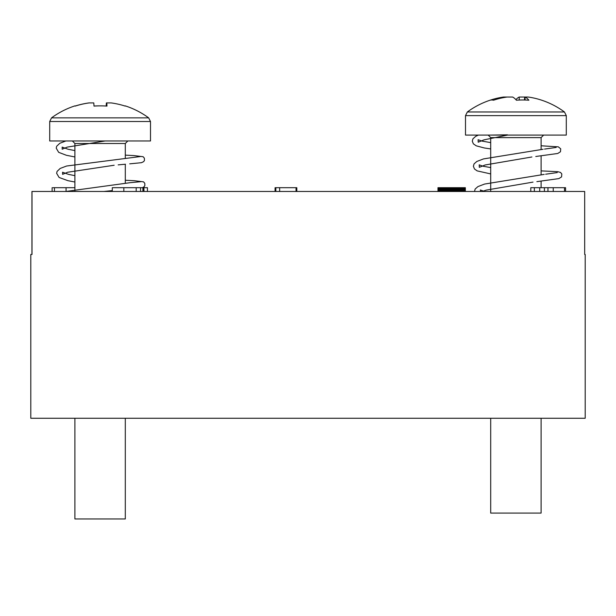 <?xml version="1.0" encoding="UTF-8"?>
<svg xmlns="http://www.w3.org/2000/svg" width="616" height="616" viewBox="0 0 616 616"><rect width="100%" height="100%" fill="white"/><g stroke="black" fill="none" stroke-linecap="round" stroke-linejoin="round"><path stroke-width="0.92" d="M437.991 187.688L437.968 191.468L437.968 187.688L437.968 191.468L437.968 187.688L439.4 187.688L439.4 191.468M439.4 187.688L443.327 187.688L443.327 191.468M443.327 187.688L443.374 191.468M443.374 187.688L443.42 191.468M443.42 187.688L443.474 191.468M443.474 187.688L443.52 191.468M443.52 187.688L443.574 191.468M443.574 187.688L443.62 191.468M443.62 187.688L443.674 191.468M443.674 187.688L444.19 187.688L444.19 191.468M444.19 187.688L447.37 187.688L447.37 191.468M447.37 187.688L448.24 187.688L448.24 191.468M448.24 187.688L448.286 191.468M448.286 187.688L448.333 191.468M448.333 187.688L448.379 191.468M448.379 187.688L448.425 191.468M448.425 187.688L448.471 191.468M448.471 187.688L448.517 191.468M448.517 187.688L448.571 191.468M448.571 187.688L448.617 191.468M448.617 187.688L448.664 191.468M448.664 187.688L449.18 187.688L449.18 191.468M449.18 187.688L449.233 191.468M449.233 187.688L449.287 191.468M449.287 187.688L449.341 191.468M449.341 187.688L449.395 191.468M449.395 187.688L449.449 191.468M449.449 187.688L449.511 191.468M449.511 187.688L449.565 191.468M449.565 187.688L449.626 191.468M449.626 187.688L449.68 191.468M449.68 187.688L449.742 191.468M449.742 187.688L449.796 191.468M449.796 187.688L449.857 191.468M449.857 187.688L449.919 191.468M449.919 187.688L449.973 191.468M449.973 187.688L450.034 191.468M450.034 187.688L450.096 191.468M450.096 187.688L450.157 191.468M450.157 187.688L450.219 191.468M450.219 187.688L450.281 191.468M450.281 187.688L450.342 191.468M450.342 187.688L450.404 191.468M450.404 187.688L450.465 191.468M450.465 187.688L450.535 191.468M450.535 187.688L450.596 191.468M450.596 187.688L450.658 191.468M450.658 187.688L450.72 191.468M450.72 187.688L450.789 191.468M450.789 187.688L450.85 191.468M450.85 187.688L450.912 191.468M450.912 187.688L450.981 191.468M450.981 187.688L451.043 191.468M451.043 187.688L451.112 191.468M451.112 187.688L451.174 191.468M451.174 187.688L451.243 191.468M451.243 187.688L451.305 191.468M451.305 187.688L451.374 191.468M451.374 187.688L451.443 191.468M451.443 187.688L451.505 191.468M451.505 187.688L451.574 191.468M451.574 187.688L451.643 191.468M451.643 187.688L451.705 191.468M451.705 187.688L451.774 191.468M451.774 187.688L451.844 191.468M451.844 187.688L452.668 187.688L452.668 191.468M452.668 187.688L459.251 187.688L459.251 191.468M459.251 187.688L465.342 187.688L465.342 191.468M530.8 191.468L530.8 187.688L539.708 187.688L539.708 191.468M539.708 187.688L547.955 187.688L547.955 191.468M547.955 187.688L553.237 187.688L553.237 191.468M553.237 187.688L564.502 187.688L564.502 191.468M564.502 187.688L565.503 187.688M534.357 187.688L534.357 191.468M52.899 187.688L74.898 187.688M54.462 187.688L54.462 191.468M66.066 187.688L66.066 191.468M112.289 191.468L112.289 187.688L140.564 187.688L140.564 191.468M140.564 187.688L142.889 187.688L142.889 191.468M142.889 187.688L143.844 187.688L143.844 191.468M143.844 187.688L144.036 191.468M144.036 187.688L147.44 187.688L147.44 191.468M123.831 187.688L123.831 191.468M136.19 187.688L136.19 191.468M275.075 191.468L275.075 187.688L296.812 187.688L296.812 191.468M275.837 187.688L275.837 191.468M279.656 187.688L279.656 191.468M296.042 187.688L296.042 191.468M31.94 191.468L31.94 254.47L31.94 191.468L584.676 191.468L584.676 254.47L585.2 254.47L585.2 418.264L30.8 418.264L30.8 254.47L32.001 254.47L32.001 191.468L31.993 254.47M49.703 121.514L150.496 121.514L150.496 140.979L49.703 140.979L49.703 121.514L51.544 117.856L148.656 117.856A81.897 81.897 0 0 0 125.225 105.867A80.973 1.124 116.5 0 1 125.202 106.098A81.643 81.635 -90 0 0 111.134 102.911L106.422 102.911A81.643 1.27 -90 0 0 106.198 106.044M74.906 518.972L125.294 518.972M106.753 106.083L106.761 102.911A81.643 1.27 -90 0 1 106.976 106.098A80.973 72.457 178.2 0 0 100.493 105.867A80.973 72.457 178.2 0 0 94.002 106.098A81.643 1.27 90 0 0 93.778 102.911L89.066 102.911A81.643 81.635 90 0 0 75.16 106.044M51.544 117.856A81.897 81.897 0 0 1 74.975 105.867A80.973 1.124 -116.5 0 1 75.198 106.098A81.643 81.635 -90 0 1 89.266 102.911M94.002 106.044A80.973 72.457 -178.2 0 1 99.707 105.867A80.973 72.457 -178.2 0 1 100.1 105.867M106.422 106.06L106.422 102.911M465.503 115.631L566.297 115.631L566.297 135.089L465.503 135.089L465.503 115.631L467.344 111.973L564.456 111.973A81.897 81.897 0 0 0 539.955 99.646A81.643 78.617 -90 0 1 541.726 100.216M490.698 418.264L490.698 513.09L541.102 513.09L541.102 418.264M539.955 99.646A81.643 78.617 -90 0 0 528.182 97.028L525.102 97.028A81.643 22.022 -90 0 1 528.89 100.216A80.973 69.777 151.6 0 0 522.676 99.977A80.973 69.777 151.6 0 0 516.393 100.216A81.643 22.022 90 0 0 512.604 97.028L507.122 97.028A81.643 78.617 -90 0 0 493.57 100.216A80.973 19.55 -117.4 0 0 490.074 100.216A81.643 78.617 90 0 1 491.845 99.646A81.897 81.897 0 0 0 467.344 111.973M506.698 97.028L503.618 97.028A81.643 78.617 90 0 0 491.845 99.646M525.094 97.082A81.643 78.617 90 0 0 524.678 97.028L519.196 97.028A81.643 22.022 -90 0 0 515.9 99.646M519.265 100.046L519.196 97.028M525.102 97.028L525.032 100.015M524.678 97.028L524.447 100M503.665 97.59L503.618 97.028M437.999 187.688L438.03 191.468M438.038 187.688L438.038 191.468L438.068 187.688M438.076 187.688L438.107 191.468M438.115 187.688L438.145 191.468M438.161 187.688L438.161 191.468L438.184 187.688M438.199 187.688L438.199 191.468L438.215 187.688M438.238 187.688L438.238 191.468L438.253 187.688M438.276 187.688L438.276 191.468L438.292 187.688M438.315 187.688L438.315 191.468L438.338 187.688M438.361 187.688L438.361 191.468M438.384 187.688L438.384 191.468L438.407 187.688M438.43 187.688L438.43 191.468M438.461 187.688L438.461 191.468L438.484 187.688M438.507 187.688L438.507 191.468M438.538 187.688L438.538 191.468L438.569 187.688M438.592 187.688L438.592 191.468M438.623 187.688L438.623 191.468M438.654 187.688L438.654 191.468L438.684 187.688M438.715 187.688L438.715 191.468M438.746 187.688L438.746 191.468M438.777 187.688L438.777 191.468M438.808 187.688L438.808 191.468M438.846 187.688L438.846 191.468L438.877 187.688M438.908 187.688L438.908 191.468M438.946 187.688L438.946 191.468M438.985 187.688L438.985 191.468M439.015 187.688L439.015 191.468M439.054 187.688L439.054 191.468M439.093 187.688L439.093 191.468M439.131 187.688L439.131 191.468M439.17 187.688L439.17 191.468M439.208 187.688L439.208 191.468M439.247 187.688L439.247 191.468M439.285 187.688L439.285 191.468M439.323 187.688L439.323 191.468M439.454 187.688L439.454 191.468M439.508 187.688L439.508 191.468L439.531 187.688M439.562 187.688L439.562 191.468M439.593 187.688L439.593 191.468M439.616 187.688L439.616 191.468L439.647 187.688M439.678 187.688L439.678 191.468M439.701 187.688L439.701 191.468M439.732 187.688L439.732 191.468L439.762 187.688M439.786 187.688L439.786 191.468M439.816 187.688L439.816 191.468M439.847 187.688L439.847 191.468L439.878 187.688M439.909 187.688L439.909 191.468M439.932 187.688L439.932 191.468M439.963 187.688L439.963 191.468L439.993 187.688M440.024 187.688L440.024 191.468M440.055 187.688L440.055 191.468M440.086 187.688L440.086 191.468M440.117 187.688L440.117 191.468L440.147 187.688M440.186 187.688L440.186 191.468M440.217 187.688L440.217 191.468M440.248 187.688L440.248 191.468M440.278 187.688L440.278 191.468M440.309 187.688L440.309 191.468M440.348 187.688L440.348 191.468L440.378 187.688M440.409 187.688L440.409 191.468M440.448 187.688L440.448 191.468M440.478 187.688L440.478 191.468M440.509 187.688L440.509 191.468M440.548 187.688L440.548 191.468M440.579 187.688L440.579 191.468M440.617 187.688L440.617 191.468L440.648 187.688M440.686 187.688L440.686 191.468M440.717 187.688L440.717 191.468M440.756 187.688L440.756 191.468M440.794 187.688L440.794 191.468M440.825 187.688L440.825 191.468M440.863 187.688L440.863 191.468M440.902 187.688L440.902 191.468M440.94 187.688L440.94 191.468M440.979 187.688L440.979 191.468M441.01 187.688L441.01 191.468M441.048 187.688L441.048 191.468M441.087 187.688L441.087 191.468M441.125 187.688L441.125 191.468M441.164 187.688L441.164 191.468M441.21 187.688L441.21 191.468M441.248 187.688L441.248 191.468M441.287 187.688L441.287 191.468M441.325 187.688L441.325 191.468M441.364 187.688L441.364 191.468M441.41 187.688L441.41 191.468M441.449 187.688L441.449 191.468M441.495 187.688L441.495 191.468M441.533 187.688L441.533 191.468M441.572 187.688L441.572 191.468M441.618 187.688L441.618 191.468M441.664 187.688L441.664 191.468M441.703 187.688L441.703 191.468M441.749 187.688L441.749 191.468M441.788 187.688L441.788 191.468M441.834 187.688L441.834 191.468M441.88 187.688L441.88 191.468M441.918 187.688L441.918 191.468M441.965 187.688L441.965 191.468M442.011 187.688L442.011 191.468M442.057 187.688L442.057 191.468M442.096 187.688L442.096 191.468M442.142 187.688L442.142 191.468M442.188 187.688L442.188 191.468M442.234 187.688L442.234 191.468M442.28 187.688L442.28 191.468M442.327 187.688L442.327 191.468M442.373 187.688L442.373 191.468M442.419 187.688L442.419 191.468M442.465 187.688L442.465 191.468M442.511 187.688L442.511 191.468M442.558 187.688L442.558 191.468M442.604 187.688L442.604 191.468M442.65 187.688L442.65 191.468M442.696 187.688L442.696 191.468M442.742 187.688L442.742 191.468M442.788 187.688L442.788 191.468M442.842 187.688L442.842 191.468M442.889 187.688L442.889 191.468M442.935 187.688L442.935 191.468M442.981 187.688L442.981 191.468M443.027 187.688L443.027 191.468M443.081 187.688L443.081 191.468M443.127 187.688L443.127 191.468M443.173 187.688L443.173 191.468M443.227 187.688L443.227 191.468M443.274 187.688L443.274 191.468M443.728 187.688L443.728 191.468M443.774 187.688L443.774 191.468M443.828 187.688L443.828 191.468M443.882 187.688L443.882 191.468M443.928 187.688L443.928 191.468M443.982 187.688L443.982 191.468M444.036 187.688L444.036 191.468M444.082 187.688L444.082 191.468M444.29 187.688L444.29 191.468M444.344 187.688L444.344 191.468M444.398 187.688L444.398 191.468M444.452 187.688L444.452 191.468M444.506 187.688L444.506 191.468M444.56 187.688L444.56 191.468M444.613 187.688L444.613 191.468M444.66 187.688L444.66 191.468M444.713 187.688L444.713 191.468M444.767 187.688L444.767 191.468M444.821 187.688L444.821 191.468M444.875 187.688L444.875 191.468M444.929 187.688L444.929 191.468M444.983 187.688L444.983 191.468M445.037 187.688L445.037 191.468M445.083 187.688L445.083 191.468M445.137 187.688L445.137 191.468M445.191 187.688L445.191 191.468M445.245 187.688L445.245 191.468M445.299 187.688L445.299 191.468M445.353 187.688L445.353 191.468M445.407 187.688L445.407 191.468M445.46 187.688L445.46 191.468M445.514 187.688L445.514 191.468M445.568 187.688L445.568 191.468M445.622 187.688L445.622 191.468M445.676 187.688L445.676 191.468M445.73 187.688L445.73 191.468M445.784 187.688L445.784 191.468M445.838 187.688L445.838 191.468M445.892 187.688L445.892 191.468M445.945 187.688L445.945 191.468M445.999 187.688L445.999 191.468M446.046 187.688L446.046 191.468M446.1 187.688L446.1 191.468M446.153 187.688L446.153 191.468M446.207 187.688L446.207 191.468M446.261 187.688L446.261 191.468M446.315 187.688L446.315 191.468M446.369 187.688L446.369 191.468M446.423 187.688L446.423 191.468M446.461 187.688L446.461 191.468L446.461 187.688M446.469 187.688L446.469 191.468L446.5 187.688M446.508 187.688L446.508 191.468L446.538 187.688M446.546 187.688L446.546 191.468L446.577 187.688M446.585 187.688L446.585 191.468L446.615 187.688M446.631 187.688L446.654 191.468M446.662 187.688L446.692 191.468M446.708 187.688L446.731 191.468M446.746 187.688L446.746 191.468L446.762 187.688M446.777 187.688L446.808 191.468M446.823 187.688L446.823 191.468L446.846 187.688M446.862 187.688L446.862 191.468L446.877 187.688M446.893 187.688L446.893 191.468L446.916 187.688M446.931 187.688L446.931 191.468L446.947 187.688M446.97 187.688L446.97 191.468L446.985 187.688M447.008 187.688L447.008 191.468L447.023 187.688M447.047 187.688L447.047 191.468L447.07 187.688M447.093 187.688L447.093 191.468L447.108 187.688M447.131 187.688L447.131 191.468L447.154 187.688M447.178 187.688L447.178 191.468M447.201 187.688L447.201 191.468L447.224 187.688M447.247 187.688L447.247 191.468L447.27 187.688M447.293 187.688L447.293 191.468M447.324 187.688L447.324 191.468L447.347 187.688M447.439 187.688L447.439 191.468M447.478 187.688L447.478 191.468M447.516 187.688L447.516 191.468M447.555 187.688L447.555 191.468M447.593 187.688L447.593 191.468M447.632 187.688L447.632 191.468M447.67 187.688L447.67 191.468M447.709 187.688L447.709 191.468M447.747 187.688L447.747 191.468M447.786 187.688L447.786 191.468M447.824 187.688L447.824 191.468M447.863 187.688L447.863 191.468M447.901 187.688L447.901 191.468M447.94 187.688L447.94 191.468M447.986 187.688L447.986 191.468M448.025 187.688L448.025 191.468M448.071 187.688L448.071 191.468M448.109 187.688L448.109 191.468M448.155 187.688L448.155 191.468M448.202 187.688L448.202 191.468M448.718 187.688L448.718 191.468M448.764 187.688L448.764 191.468M448.818 187.688L448.818 191.468M448.864 187.688L448.864 191.468M448.918 187.688L448.918 191.468M448.972 187.688L448.972 191.468M449.018 187.688L449.018 191.468M449.072 187.688L449.072 191.468M449.126 187.688L449.126 191.468M451.913 187.688L451.913 191.468M451.982 187.688L451.982 191.468M452.044 187.688L452.044 191.468M452.113 187.688L452.113 191.468M452.183 187.688L452.183 191.468M452.252 187.688L452.252 191.468M452.321 187.688L452.321 191.468M452.39 187.688L452.39 191.468M452.46 187.688L452.46 191.468M452.529 187.688L452.529 191.468M452.598 187.688L452.598 191.468M452.814 187.688L452.814 191.468M452.883 187.688L452.883 191.468M452.96 187.688L452.96 191.468M453.03 187.688L453.03 191.468M453.107 187.688L453.107 191.468M453.176 187.688L453.176 191.468M453.253 187.688L453.253 191.468M453.322 187.688L453.322 191.468M453.391 187.688L453.391 191.468M453.468 187.688L453.468 191.468M453.538 187.688L453.538 191.468M453.615 187.688L453.615 191.468M453.684 187.688L453.684 191.468M453.753 187.688L453.753 191.468M453.83 187.688L453.83 191.468M453.9 187.688L453.9 191.468M453.977 187.688L453.977 191.468M454.046 187.688L454.046 191.468M454.115 187.688L454.115 191.468M454.192 187.688L454.192 191.468M454.262 187.688L454.262 191.468M454.331 187.688L454.331 191.468M454.408 187.688L454.408 191.468M454.477 187.688L454.477 191.468M454.546 187.688L454.546 191.468M454.616 187.688L454.616 191.468M454.693 187.688L454.693 191.468M454.762 187.688L454.762 191.468M454.831 187.688L454.831 191.468M454.901 187.688L454.901 191.468M454.978 187.688L454.978 191.468M455.047 187.688L455.047 191.468M455.116 187.688L455.116 191.468M455.185 187.688L455.185 191.468M455.255 187.688L455.255 191.468M455.332 187.688L455.332 191.468M455.401 187.688L455.401 191.468M455.47 187.688L455.47 191.468M455.54 187.688L455.54 191.468M455.609 187.688L455.609 191.468M455.678 187.688L455.678 191.468M455.748 187.688L455.748 191.468M455.817 187.688L455.817 191.468M455.886 187.688L455.886 191.468M455.955 187.688L455.955 191.468M456.025 187.688L456.025 191.468M456.094 187.688L456.094 191.468M456.163 187.688L456.163 191.468M456.233 187.688L456.233 191.468M456.302 187.688L456.302 191.468M456.371 187.688L456.371 191.468M456.441 187.688L456.441 191.468M456.51 187.688L456.51 191.468M456.579 187.688L456.579 191.468M456.641 187.688L456.641 191.468M456.71 187.688L456.71 191.468M456.779 187.688L456.779 191.468M456.849 187.688L456.849 191.468M456.91 187.688L456.91 191.468M456.98 187.688L456.98 191.468M457.049 187.688L457.049 191.468M457.111 187.688L457.111 191.468M457.18 187.688L457.18 191.468M457.249 187.688L457.249 191.468M457.311 187.688L457.311 191.468M457.38 187.688L457.38 191.468M457.442 187.688L457.442 191.468M457.511 187.688L457.511 191.468M457.58 187.688L457.58 191.468M457.642 187.688L457.642 191.468M457.711 187.688L457.711 191.468M457.773 187.688L457.773 191.468M457.842 187.688L457.842 191.468M457.904 187.688L457.904 191.468M457.973 187.688L457.973 191.468M458.035 187.688L458.035 191.468M458.104 187.688L458.104 191.468M458.165 187.688L458.165 191.468M458.227 187.688L458.227 191.468M458.296 187.688L458.296 191.468M458.358 187.688L458.358 191.468M458.427 187.688L458.427 191.468M458.489 187.688L458.489 191.468M458.55 187.688L458.55 191.468M458.62 187.688L458.62 191.468M458.681 187.688L458.681 191.468M458.743 187.688L458.743 191.468M458.805 187.688L458.805 191.468M458.874 187.688L458.874 191.468M458.935 187.688L458.935 191.468M458.997 187.688L458.997 191.468M459.059 187.688L459.059 191.468M459.19 187.688L459.19 191.468M459.359 187.688L459.359 191.468M459.413 187.688L459.413 191.468M459.467 187.688L459.467 191.468M459.521 187.688L459.521 191.468M459.575 187.688L459.575 191.468M459.628 187.688L459.628 191.468M459.682 187.688L459.682 191.468M459.736 187.688L459.736 191.468M459.79 187.688L459.79 191.468M459.844 187.688L459.844 191.468M459.898 187.688L459.898 191.468M459.952 187.688L459.952 191.468M460.006 187.688L460.006 191.468M460.06 187.688L460.06 191.468M460.106 187.688L460.106 191.468M460.16 187.688L460.16 191.468M460.214 187.688L460.214 191.468M460.267 187.688L460.267 191.468M460.314 187.688L460.314 191.468M460.368 187.688L460.368 191.468M460.422 187.688L460.422 191.468M460.468 187.688L460.468 191.468M460.522 187.688L460.522 191.468M460.575 187.688L460.575 191.468M460.622 187.688L460.622 191.468M460.676 187.688L460.676 191.468M460.722 187.688L460.722 191.468M460.776 187.688L460.776 191.468M460.822 187.688L460.822 191.468M460.876 187.688L460.876 191.468M460.922 187.688L460.922 191.468M460.968 187.688L460.968 191.468M461.022 187.688L461.022 191.468M461.068 187.688L461.068 191.468M461.122 187.688L461.122 191.468M461.168 187.688L461.168 191.468M461.215 187.688L461.215 191.468M461.268 187.688L461.268 191.468M461.315 187.688L461.315 191.468M461.361 187.688L461.361 191.468M461.407 187.688L461.407 191.468M461.461 187.688L461.461 191.468M461.507 187.688L461.507 191.468M461.553 187.688L461.553 191.468M461.6 187.688L461.6 191.468M461.646 187.688L461.646 191.468M461.7 187.688L461.7 191.468M461.746 187.688L461.746 191.468M461.792 187.688L461.792 191.468M461.838 187.688L461.838 191.468M461.885 187.688L461.885 191.468M461.931 187.688L461.931 191.468M461.977 187.688L461.977 191.468M462.023 187.688L462.023 191.468M462.069 187.688L462.069 191.468M462.115 187.688L462.115 191.468M462.162 187.688L462.162 191.468M462.208 187.688L462.208 191.468M462.254 187.688L462.254 191.468M462.3 187.688L462.3 191.468M462.347 187.688L462.347 191.468M462.393 187.688L462.393 191.468M462.439 187.688L462.439 191.468M462.485 187.688L462.485 191.468M462.524 187.688L462.524 191.468M462.57 187.688L462.57 191.468M462.616 187.688L462.616 191.468M462.662 187.688L462.662 191.468M462.708 187.688L462.708 191.468M462.747 187.688L462.747 191.468M462.793 187.688L462.793 191.468M462.839 187.688L462.839 191.468M462.878 187.688L462.878 191.468M462.924 187.688L462.924 191.468M462.97 187.688L462.97 191.468M463.009 187.688L463.009 191.468M463.055 187.688L463.055 191.468M463.101 187.688L463.101 191.468M463.14 187.688L463.14 191.468M463.186 187.688L463.186 191.468M463.232 187.688L463.232 191.468M463.27 187.688L463.27 191.468M463.317 187.688L463.317 191.468M463.355 187.688L463.355 191.468M463.401 187.688L463.401 191.468M463.44 187.688L463.44 191.468M463.486 187.688L463.486 191.468M463.525 187.688L463.525 191.468M463.571 187.688L463.571 191.468M463.609 187.688L463.609 191.468M463.656 187.688L463.656 191.468M463.694 187.688L463.694 191.468M463.733 187.688L463.733 191.468M463.779 187.688L463.779 191.468M463.817 187.688L463.817 191.468M463.863 187.688L463.863 191.468M463.902 187.688L463.902 191.468M463.94 187.688L463.94 191.468M463.987 187.688L463.987 191.468M464.025 187.688L464.025 191.468M464.064 187.688L464.064 191.468M464.11 187.688L464.11 191.468M464.148 187.688L464.148 191.468M464.187 187.688L464.187 191.468M464.225 187.688L464.225 191.468M464.272 187.688L464.272 191.468M464.31 187.688L464.31 191.468M464.349 187.688L464.349 191.468M464.387 187.688L464.387 191.468M464.425 187.688L464.425 191.468M464.464 187.688L464.464 191.468M464.51 187.688L464.51 191.468M464.549 187.688L464.549 191.468M464.587 187.688L464.587 191.468M464.626 187.688L464.626 191.468M464.664 187.688L464.664 191.468M464.703 187.688L464.703 191.468M464.741 187.688L464.741 191.468M464.772 187.688L464.772 191.468M464.81 187.688L464.81 191.468M464.849 187.688L464.849 191.468M464.887 187.688L464.887 191.468M464.926 187.688L464.926 191.468M464.957 187.688L464.957 191.468M464.995 187.688L464.995 191.468M465.034 187.688L465.034 191.468M465.065 187.688L465.065 191.468M465.103 187.688L465.103 191.468L465.134 187.688M465.172 187.688L465.172 191.468M465.211 187.688L465.211 191.468M465.242 187.688L465.242 191.468M465.28 187.688L465.28 191.468M465.311 187.688L465.311 191.468M544.405 187.688L544.405 191.468M125.294 143.497L74.898 143.497L72.38 140.979M541.102 149.511L541.102 137.614L490.698 137.614L488.18 135.089M565.573 187.688L565.573 191.468M52.121 187.688L52.121 191.468M65.835 140.979L59.821 143.282L56.68 146.238L56.218 148.156L58.659 152.321L66.366 155.278L74.898 156.957M125.302 155.132L133.61 155.563M133.888 155.579L143.128 156.726L144.352 158.15L144.467 160.345L143.728 161.592L141.48 162.686L129.714 163.848M140.209 156.564L66.59 166.02L60.183 168.445L57.08 171.402L56.633 173.319L59.113 177.477L67.937 180.68L74.898 182.02M125.302 180.242L134.026 180.696M134.303 180.711L143.551 181.859L144.768 183.283L144.891 185.485L144.152 186.733L142.473 187.688M140.625 181.705L130.022 182.698L65.92 191.468M105.12 140.979L67.19 147.116L62.193 149.226L62.162 147.093L68.053 149.234L74.898 150.597M125.464 164.218L118.18 164.872M114.153 165.242L67.606 172.249L62.609 174.359L62.578 172.226L68.468 174.367L74.898 175.66M112.289 190.59L103.95 191.468M478.409 135.089L475.745 136.321L472.949 138.769L472.287 141.141L473.358 143.836L476.23 145.823L484.292 147.963L490.698 148.926M541.102 145.784L558.304 146.839L560.714 148.826L560.468 151.759L557.75 153.476L535.774 156.495M543.073 149.264L483.468 158.92L476.83 161.461L474.05 163.902L473.388 166.281L474.466 168.976L477.161 170.886L490.698 173.92M541.102 170.886L557.742 171.687L560.522 172.441L561.815 173.958L561.569 176.9L558.851 178.609L536.875 181.635M544.174 174.397L484.569 184.053L477.931 186.594L475.152 189.043L474.489 191.468M507.576 135.089L484.014 139.84L478.208 142.204L478.108 139.724L481.958 141.087L490.698 142.604M556.156 147.455L544.552 149.08M531.901 156.98L485.115 164.972L479.31 167.336L479.21 164.857L483.06 166.228L490.698 167.591M557.257 172.588L545.653 174.213M533.002 182.113L486.217 190.105L482.243 191.468M480.78 191.468L480.311 189.99L484.615 191.468M491.014 135.089L507.399 134.812M125.302 157.935L125.302 143.497L127.82 140.979M74.898 518.972L74.898 418.264M74.898 191.468L74.898 143.497M125.302 518.972L125.302 418.264M125.302 183.106L125.302 164.233M150.496 121.514L148.656 117.856M541.102 137.614L543.62 135.089M490.698 191.468L490.698 137.614M541.102 187.688L541.102 181.104M541.102 174.79L541.102 155.833M566.297 115.631L564.456 111.973"/></g></svg>
